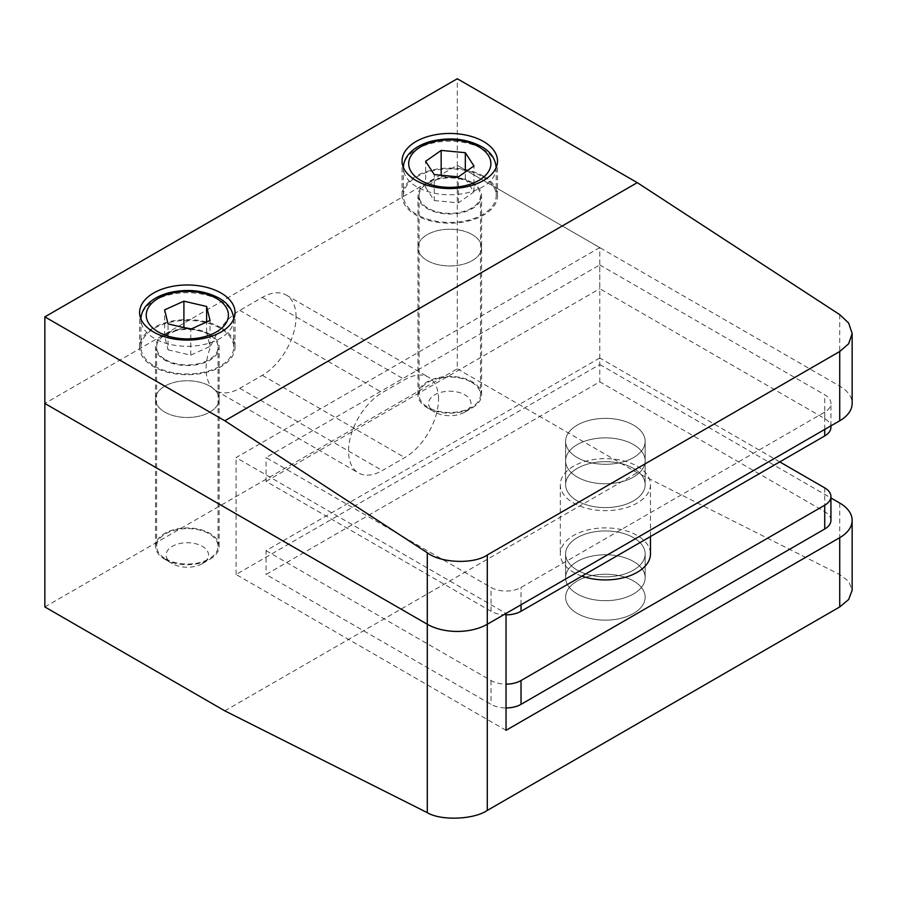 <?xml version="1.0" encoding="UTF-8"?>
<svg xmlns="http://www.w3.org/2000/svg" width="897" height="897" viewBox="0 0 897 897"><rect width="100%" height="100%" fill="white"/><g stroke="black" fill="none" stroke-linecap="round" stroke-linejoin="round"><path stroke-width="0.67" stroke-dasharray="4.49 3.36" d="M577.264 570.144A39.771 22.963 180 0 1 565.615 553.909A39.771 22.963 180 0 1 590.17 532.695A39.771 22.963 180 0 1 633.506 537.673A39.771 22.963 180 0 1 645.156 553.909A39.771 22.963 180 0 1 620.601 575.112A39.771 22.963 180 0 1 577.264 570.144A39.771 22.963 180 0 1 565.615 553.909A39.771 22.963 180 0 1 590.17 532.695A39.771 22.963 180 0 1 633.506 537.673A39.771 22.963 180 0 1 645.156 553.909A39.771 22.963 180 0 1 620.601 575.112A39.771 22.963 180 0 1 577.264 570.144M577.264 593.949A39.771 22.963 180 0 1 565.615 577.713A39.771 22.963 180 0 1 590.17 556.499A39.771 22.963 180 0 1 633.506 561.477A39.771 22.963 180 0 1 645.156 577.713A39.771 22.963 180 0 1 620.601 598.927A39.771 22.963 180 0 1 577.264 593.949A39.771 22.963 0 0 0 620.601 598.927A39.771 22.963 0 0 0 645.156 577.713A39.771 22.963 0 0 0 633.506 561.477A39.771 22.963 0 0 0 590.17 556.499A39.771 22.963 0 0 0 565.615 577.713A39.771 22.963 0 0 0 577.264 593.949M830.936 520.35A21.214 12.244 0 0 0 824.724 511.694L599.768 381.808L266.061 574.472L491.029 704.347A21.214 12.244 0 0 0 506.031 707.935M779.728 461.899L599.768 358.004L599.768 381.808M599.768 358.004L266.061 550.657L266.061 574.472M266.061 550.657L491.029 680.543A21.214 12.244 0 0 0 506.031 684.131M577.264 477.058A39.771 22.963 180 0 1 565.615 460.823A39.771 22.963 180 0 1 590.17 439.608A39.771 22.963 180 0 1 633.506 444.587A39.771 22.963 180 0 1 645.156 460.823A39.771 22.963 180 0 1 620.601 482.037A39.771 22.963 180 0 1 577.264 477.058A39.771 22.963 0 0 0 620.601 482.037A39.771 22.963 0 0 0 645.156 460.823A39.771 22.963 0 0 0 633.506 444.587A39.771 22.963 0 0 0 590.17 439.608A39.771 22.963 0 0 0 565.615 460.823A39.771 22.963 0 0 0 577.264 477.058M577.264 500.874A39.771 22.963 180 0 1 565.615 484.638A39.771 22.963 180 0 1 590.17 463.424A39.771 22.963 180 0 1 633.506 468.402A39.771 22.963 180 0 1 645.156 484.638A39.771 22.963 180 0 1 620.601 505.841A39.771 22.963 180 0 1 577.264 500.874A39.771 22.963 180 0 1 565.615 484.638A39.771 22.963 180 0 1 590.17 463.424A39.771 22.963 180 0 1 633.506 468.402A39.771 22.963 180 0 1 645.156 484.638A39.771 22.963 180 0 1 620.601 505.841A39.771 22.963 180 0 1 577.264 500.874M599.768 264.918L824.724 394.792A21.214 12.244 180 0 1 830.936 403.459A21.214 12.244 180 0 1 824.724 412.115L521.022 587.457A21.214 12.244 180 0 1 491.029 587.457L266.061 457.571L599.768 264.918L599.768 288.722L824.724 418.607A21.214 12.244 180 0 1 830.936 427.264M506.031 614.86A21.214 12.244 180 0 1 491.029 611.272L266.061 481.386L266.061 457.571M266.061 481.386L599.768 288.722M472.282 182.652A31.81 18.366 0 0 0 437.613 178.671A31.81 18.366 0 0 0 417.968 195.647A31.81 18.366 0 0 0 427.286 208.631A31.81 18.366 0 0 0 461.966 212.611A31.81 18.366 0 0 0 481.599 195.647A31.81 18.366 0 0 0 472.282 182.652M472.282 234.61A31.81 18.366 0 0 0 437.613 230.63A31.81 18.366 0 0 0 417.968 247.594A31.81 18.366 0 0 0 427.286 260.59A31.81 18.366 0 0 0 461.966 264.57A31.81 18.366 0 0 0 481.599 247.594A31.81 18.366 0 0 0 472.282 234.61A31.81 18.366 180 0 1 481.599 247.594A31.81 18.366 180 0 1 461.966 264.57A31.81 18.366 180 0 1 427.286 260.59A31.81 18.366 180 0 1 417.968 247.594A31.81 18.366 180 0 1 437.613 230.63A31.81 18.366 180 0 1 472.282 234.61M209.82 334.189A31.81 18.366 0 0 0 175.15 330.208A31.81 18.366 0 0 0 155.517 347.173A31.81 18.366 0 0 0 164.835 360.157A31.81 18.366 0 0 0 199.504 364.148A31.81 18.366 0 0 0 219.137 347.173A31.81 18.366 0 0 0 209.82 334.189M209.82 386.136A31.81 18.366 0 0 0 175.15 382.156A31.81 18.366 0 0 0 155.517 399.131A31.81 18.366 0 0 0 164.835 412.115A31.81 18.366 0 0 0 199.504 416.096A31.81 18.366 0 0 0 219.137 399.131A31.81 18.366 0 0 0 209.82 386.136A31.81 18.366 180 0 1 219.137 399.131A31.81 18.366 180 0 1 199.504 416.096A31.81 18.366 180 0 1 164.835 412.115A31.81 18.366 180 0 1 155.517 399.131A31.81 18.366 180 0 1 175.15 382.156A31.81 18.366 180 0 1 209.82 386.136M483.528 176.16A47.72 27.549 0 0 0 431.524 170.183A47.72 27.549 0 0 0 402.069 195.647A47.72 27.549 0 0 0 416.04 215.123A47.72 27.549 0 0 0 468.055 221.099A47.72 27.549 0 0 0 497.51 195.647A47.72 27.549 0 0 0 483.528 176.16M221.077 327.685A47.72 27.549 0 0 0 169.062 321.72A47.72 27.549 0 0 0 139.607 347.173A47.72 27.549 0 0 0 153.578 366.66A47.72 27.549 0 0 0 205.592 372.625A47.72 27.549 0 0 0 235.048 347.173A47.72 27.549 0 0 0 221.077 327.685M633.506 425.1A39.771 22.963 0 0 0 590.17 420.121A39.771 22.963 0 0 0 565.615 441.335A39.771 22.963 0 0 0 577.264 457.571A39.771 22.963 0 0 0 620.601 462.549A39.771 22.963 0 0 0 645.156 441.335A39.771 22.963 0 0 0 633.506 425.1A39.771 22.963 180 0 1 645.156 441.335A39.771 22.963 180 0 1 620.601 462.549A39.771 22.963 180 0 1 577.264 457.571A39.771 22.963 180 0 1 565.615 441.335A39.771 22.963 180 0 1 590.17 420.121A39.771 22.963 180 0 1 633.506 425.1M44.85 606.944L457.291 368.824L457.291 165.34L44.85 403.459L457.291 165.34L839.727 386.136A42.417 24.488 180 0 1 852.15 403.459M506.031 730.326L236.068 574.472L599.768 364.496L599.768 247.594L457.291 165.34L457.291 78.745M471.508 183.1A30.722 17.738 180 0 1 480.512 195.647A30.722 17.738 180 0 1 461.54 212.028A30.722 17.738 180 0 1 428.06 208.182A30.722 17.738 180 0 1 419.067 195.647A30.722 17.738 180 0 1 438.028 179.254A30.722 17.738 180 0 1 471.508 183.1M471.508 382.257A30.722 17.738 180 0 1 480.512 394.803A30.722 17.738 180 0 1 461.54 411.185A30.722 17.738 180 0 1 428.06 407.339A30.722 17.738 180 0 1 419.067 394.803A30.722 17.738 180 0 1 438.028 378.411A30.722 17.738 180 0 1 471.508 382.257M482.597 176.698A46.409 26.798 180 0 1 496.198 195.647A46.409 26.798 180 0 1 467.55 220.393A46.409 26.798 180 0 1 416.97 214.585A46.409 26.798 180 0 1 403.381 195.647A46.409 26.798 180 0 1 432.029 170.89A46.409 26.798 180 0 1 482.597 176.698M434.26 200.547L458.423 202.845L473.952 191.913L465.319 178.682L441.156 176.384L425.627 187.316L434.26 200.547L434.26 174.567M425.627 187.316L425.627 161.337M441.156 176.384L441.156 175.218M465.319 178.682L465.319 172.011M473.952 191.913L473.952 165.934M458.423 202.845L458.423 176.866M154.508 366.122A46.409 26.798 0 0 0 205.088 371.93A46.409 26.798 0 0 0 233.736 347.173A46.409 26.798 0 0 0 220.146 328.224A46.409 26.798 0 0 0 169.567 322.415A46.409 26.798 0 0 0 140.919 347.173A46.409 26.798 0 0 0 154.508 366.122M165.597 558.876A30.722 17.738 0 0 0 199.089 562.722A30.722 17.738 0 0 0 218.049 546.329A30.722 17.738 0 0 0 209.057 533.782A30.722 17.738 0 0 0 175.565 529.936A30.722 17.738 0 0 0 156.605 546.329A30.722 17.738 0 0 0 165.597 558.876M165.597 359.719A30.722 17.738 0 0 0 199.089 363.565A30.722 17.738 0 0 0 218.049 347.173A30.722 17.738 0 0 0 209.057 334.626A30.722 17.738 0 0 0 175.565 330.78A30.722 17.738 0 0 0 156.605 347.173A30.722 17.738 0 0 0 165.597 359.719M183.28 327.427L164.611 335.859L168.042 349.852L168.042 323.884M164.611 335.859L164.611 309.88M168.042 349.852L190.747 355.145L210.044 346.433L206.624 332.439L191.375 328.885M206.624 332.439L206.624 322.001M210.044 346.433L210.044 320.464M190.747 355.145L190.747 329.177M633.506 580.964A39.771 22.963 180 0 1 645.156 597.2A39.771 22.963 180 0 1 620.601 618.414A39.771 22.963 180 0 1 577.264 613.436A39.771 22.963 180 0 1 565.615 597.2A39.771 22.963 180 0 1 590.17 575.986A39.771 22.963 180 0 1 633.506 580.964A39.771 22.963 0 0 0 590.17 575.986A39.771 22.963 0 0 0 565.615 597.2A39.771 22.963 0 0 0 577.264 613.436A39.771 22.963 0 0 0 620.601 618.414A39.771 22.963 0 0 0 645.156 597.2A39.771 22.963 0 0 0 633.506 580.964M637.262 466.238A45.074 26.024 180 0 1 650.46 484.638A45.074 26.024 180 0 1 622.63 508.677A45.074 26.024 180 0 1 573.519 503.038A45.074 26.024 180 0 1 560.311 484.638A45.074 26.024 180 0 1 588.14 460.587A45.074 26.024 180 0 1 637.262 466.238M581.906 576.121A45.074 26.024 180 0 1 573.519 572.308A45.074 26.024 180 0 1 560.311 553.909A45.074 26.024 180 0 1 588.14 529.869A45.074 26.024 180 0 1 637.262 535.509A45.074 26.024 180 0 1 650.46 553.909M438.543 399.131A47.72 27.549 120 0 0 428.654 377.278A47.72 27.549 120 0 0 404.794 379.644L382.301 392.628A47.72 27.549 120 0 0 351.119 434.686A47.72 27.549 120 0 0 358.441 472.932A47.72 27.549 120 0 0 382.301 470.566L404.794 457.571A47.72 27.549 120 0 0 438.543 399.131M296.066 316.865A47.72 27.549 120 0 0 286.177 295.023A47.72 27.549 120 0 0 262.316 297.389L239.824 310.373A47.72 27.549 120 0 0 208.642 352.431A47.72 27.549 120 0 0 215.964 390.666A47.72 27.549 120 0 0 239.824 388.3L262.316 375.316A47.72 27.549 120 0 0 296.066 316.865M434.787 412.115L427.286 407.787A31.81 18.366 180 0 1 417.968 394.803A31.81 18.366 180 0 1 437.613 377.828A31.81 18.366 180 0 1 472.282 381.808A31.81 18.366 180 0 1 481.599 394.803A31.81 18.366 180 0 1 472.282 407.787A31.81 18.366 180 0 1 427.286 407.787L434.787 412.115A21.214 12.244 0 0 0 464.781 412.115A21.214 12.244 0 0 0 464.781 394.803A21.214 12.244 0 0 0 434.787 394.803A21.214 12.244 0 0 0 434.787 412.115M172.325 563.641L164.835 559.313A31.81 18.366 180 0 1 155.517 546.329A31.81 18.366 180 0 1 175.15 529.353A31.81 18.366 180 0 1 209.82 533.345A31.81 18.366 180 0 1 219.137 546.329A31.81 18.366 180 0 1 209.82 559.313A31.81 18.366 180 0 1 164.835 559.313L172.325 563.641A21.214 12.244 0 0 0 202.33 563.641A21.214 12.244 0 0 0 202.33 546.329A21.214 12.244 0 0 0 172.325 546.329A21.214 12.244 0 0 0 172.325 563.641M457.291 368.824L637.262 472.73L839.727 574.54L848.663 581.312L852.15 590.282M224.822 710.85L637.262 472.73M599.768 364.496L830.936 497.958M599.768 247.594L236.068 457.571L506.031 613.436M236.068 574.472L236.068 457.571M824.724 487.878L824.724 511.694M491.029 680.543L491.029 704.347M824.724 418.607L824.724 394.792M824.724 429.428L824.724 412.115M521.022 604.769L521.022 587.457M491.029 611.272L491.029 587.457M839.727 314.634L839.727 386.136M482.597 149.014A46.409 26.798 180 0 1 496.198 167.963A46.409 26.798 180 0 1 467.55 192.72A46.409 26.798 180 0 1 416.97 186.912A46.409 26.798 180 0 1 403.381 167.963A46.409 26.798 180 0 1 432.029 143.206A46.409 26.798 180 0 1 482.597 149.014M220.146 300.551A46.409 26.798 180 0 1 233.736 319.5A46.409 26.798 180 0 1 205.088 344.257A46.409 26.798 180 0 1 154.508 338.449A46.409 26.798 180 0 1 140.919 319.5A46.409 26.798 180 0 1 169.567 294.743A46.409 26.798 180 0 1 220.146 300.551M262.316 297.389L404.794 379.644M839.727 503.038L839.727 574.54M262.316 375.316L404.794 457.571M239.824 388.3L382.301 470.566M239.824 310.373L382.301 392.628M565.615 577.713L565.615 553.909L565.615 577.713M645.156 577.713L645.156 553.909L645.156 577.713M565.615 484.638L565.615 441.335L565.615 484.638M830.936 425.851L830.936 403.459M645.156 484.638L645.156 441.335L645.156 484.638M417.968 394.803L417.968 195.647M155.517 546.329L155.517 347.173M402.069 195.647L402.069 161.012M139.607 347.173L139.607 312.537M235.048 347.173L235.048 312.537M497.51 195.647L497.51 161.012M219.137 546.329L219.137 347.173M481.599 394.803L481.599 195.647M480.512 195.647L480.512 394.803M496.198 195.647L496.187 167.447M403.392 167.447L403.381 195.647M419.067 195.647L419.067 394.803M233.736 347.173L233.725 318.984M218.049 546.329L218.049 347.173M156.605 546.329L156.605 347.173M140.919 347.173L140.93 318.973M650.46 484.638L650.46 536.541M560.311 484.638L560.311 553.909M286.177 295.023L428.654 377.278M202.33 563.641L209.82 559.313M464.781 412.115L472.282 407.787M215.964 390.666L358.441 472.932"/><path stroke-width="1.35" d="M506.031 684.131A21.214 12.244 0 0 0 521.022 680.543L824.724 505.202A21.214 12.244 0 0 0 830.936 496.534A21.214 12.244 0 0 0 824.724 487.878L779.728 461.899M506.031 707.935A21.214 12.244 0 0 0 521.022 704.347L824.724 529.006A21.214 12.244 0 0 0 830.936 520.35L830.936 496.534M830.936 425.851L830.936 427.264A21.214 12.244 180 0 1 824.724 435.931L521.022 611.272A21.214 12.244 180 0 1 506.031 614.86M483.528 141.524A47.72 27.549 0 0 0 431.524 135.548A47.72 27.549 0 0 0 402.069 161.012A47.72 27.549 0 0 0 416.04 180.488A47.72 27.549 0 0 0 468.055 186.464A47.72 27.549 0 0 0 497.51 161.012A47.72 27.549 0 0 0 483.528 141.524M221.077 293.05A47.72 27.549 0 0 0 169.062 287.085A47.72 27.549 0 0 0 139.607 312.537A47.72 27.549 0 0 0 153.578 332.025A47.72 27.549 0 0 0 205.592 337.99A47.72 27.549 0 0 0 235.048 312.537A47.72 27.549 0 0 0 221.077 293.05M839.727 537.673A42.417 24.488 -0 0 0 852.15 520.35L852.15 590.282L848.663 599.51L839.727 606.944L839.727 537.673L506.031 730.326L506.031 613.436L487.284 624.256A42.417 24.488 180 0 1 427.286 624.256A42.417 24.488 0 0 0 487.284 624.256L487.284 810.428C473.784 819.667 440.786 820.89 427.286 812.66L224.822 710.85L44.85 606.944L44.85 403.459L427.286 624.256L44.85 403.459L44.85 316.865L457.291 78.745L637.262 182.652L839.727 314.634L848.663 323.043L852.15 333.527L848.663 343.753L839.727 351.501L487.284 554.985L487.284 624.256L839.727 420.771L839.727 351.501M852.15 333.527L852.15 403.459A42.417 24.488 180 0 1 839.727 420.771M427.286 812.66L427.286 552.754L224.822 420.771L637.262 182.652M427.286 552.754C440.786 563.193 473.784 564.426 487.284 554.985M224.822 420.771L44.85 316.865M425.627 161.337L434.26 174.567L458.423 176.866L473.952 165.934L465.319 152.703L441.156 150.404L425.627 161.337M441.156 175.218L441.156 150.404M465.319 172.011L465.319 152.703M168.042 323.884L190.747 329.177L210.044 320.464L206.624 306.46L183.907 301.168L164.611 309.88L168.042 323.884M191.375 328.885L183.28 327.427M183.907 327.147L183.907 301.168M206.624 322.001L206.624 306.46M650.46 536.541L650.46 553.909A45.074 26.024 180 0 1 627.452 576.592A45.074 26.024 180 0 1 581.906 576.121M487.284 810.428L839.727 606.944M830.936 497.958L839.727 503.038A42.417 24.488 -0 0 1 852.15 520.35M521.022 680.543L521.022 704.347M824.724 505.202L824.724 529.006M824.724 435.931L824.724 429.428M521.022 611.272L521.022 604.769M478.852 146.85A41.105 23.737 180 0 1 478.852 180.409A41.105 23.737 180 0 1 420.727 180.409A41.105 23.737 180 0 1 420.727 146.85A41.105 23.737 180 0 1 478.852 146.85M158.264 331.946A41.105 23.737 0 0 0 216.39 331.946A41.105 23.737 0 0 0 216.39 298.387A41.105 23.737 0 0 0 158.264 298.387A41.105 23.737 0 0 0 158.264 331.946M496.198 167.963C495.525 158.78 490.625 151.66 481.498 146.592C466.642 138.788 450.036 136.972 431.681 141.165C422.756 143.486 415.647 147.231 410.378 152.412C405.803 157.02 403.471 162.2 403.381 167.963M233.736 319.5C233.063 310.317 228.174 303.186 219.047 298.129C204.18 290.325 187.574 288.509 169.23 292.702C160.294 295.023 153.185 298.768 147.915 303.948C143.352 308.557 141.02 313.737 140.919 319.5"/></g></svg>
